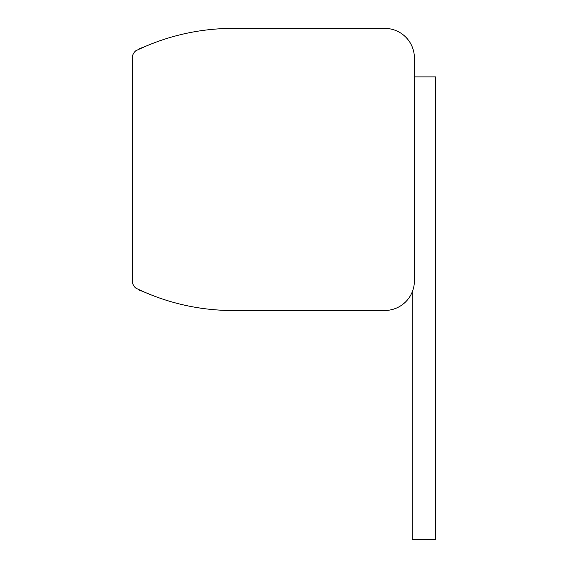 <?xml version="1.0" encoding="UTF-8"?>
<svg xmlns="http://www.w3.org/2000/svg" width="568" height="568" viewBox="0 0 568 568"><rect width="100%" height="100%" fill="white"/><g stroke="black" fill="none" stroke-linecap="round" stroke-linejoin="round"><path stroke-width="0.85" d="M137.754 49.856A9.251 9.251 0 0 1 142.156 47.755L142.412 47.712M142.213 291.114L142.156 291.107A9.251 9.251 0 0 1 137.903 289.133M412.169 292.108L412.169 539.6L435.677 539.6L435.677 76.886L414.391 76.886M231.808 28.4L384.777 28.4A29.614 29.614 0 0 1 414.391 57.837L414.391 281.039A29.614 29.614 0 0 1 384.777 310.469L228.286 310.469A222.102 222.102 0 0 1 135.944 288.189A9.251 9.251 0 0 1 132.323 280.855L132.323 58A9.251 9.251 0 0 1 135.787 50.8A222.102 222.102 0 0 1 231.808 28.4L384.777 28.4"/></g></svg>
